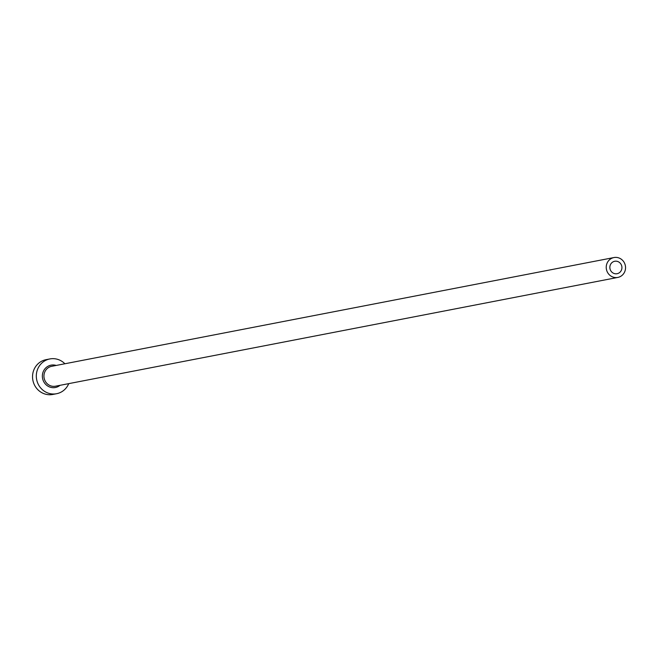 <?xml version="1.0" encoding="UTF-8"?>
<svg xmlns="http://www.w3.org/2000/svg" width="652" height="652" viewBox="0 0 652 652"><rect width="100%" height="100%" fill="white"/><g stroke="black" fill="none" stroke-linecap="round" stroke-linejoin="round"><path stroke-width="0.98" d="M618.08 261.648A6.324 6.023 79.1 0 0 609.873 266.831A6.324 6.023 79.1 0 0 617.085 273.701A6.324 6.023 79.1 0 0 618.08 261.648M612.375 276.831A10.122 9.641 79.1 0 0 617.811 277.426A10.122 9.641 79.1 0 0 625.512 268.534A10.122 9.641 79.1 0 0 619.4 258.143A10.122 9.641 79.1 0 0 613.964 257.548A10.122 9.641 79.1 0 0 606.262 266.44A10.122 9.641 79.1 0 0 612.375 276.831M64.89 363.759A17.71 16.87 79.1 0 0 59.365 359.977A17.71 16.87 79.1 0 0 49.854 358.942A17.71 16.87 79.1 0 0 36.373 374.492A17.71 16.87 79.1 0 0 47.074 392.683A17.71 16.87 79.1 0 0 56.585 393.718A17.71 16.87 79.1 0 0 68.737 383.637M49.854 358.942L46.08 359.668A17.71 16.87 79.1 0 0 32.6 375.226A17.71 16.87 79.1 0 0 43.293 393.409A17.71 16.87 79.1 0 0 52.804 394.452L56.585 393.718M60.017 385.324A11.386 10.848 -100.9 0 1 49.267 386.84A11.386 10.848 -100.9 0 1 42.918 372.52A11.386 10.848 -100.9 0 1 56.178 365.446M613.964 257.548L51.671 366.318A10.122 9.641 79.1 0 0 43.969 375.21A10.122 9.641 79.1 0 0 50.082 385.601A10.122 9.641 79.1 0 0 55.518 386.196L617.811 277.426"/></g></svg>
